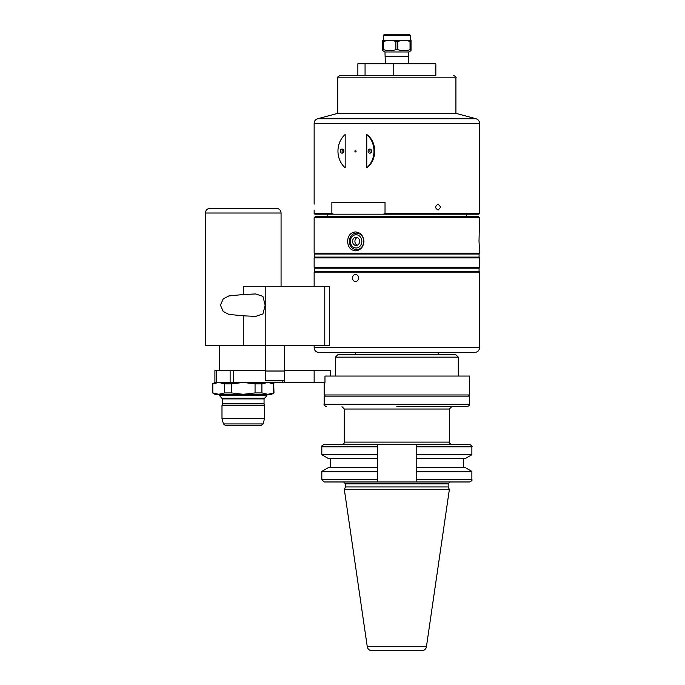 <?xml version="1.0" encoding="UTF-8"?>
<svg xmlns="http://www.w3.org/2000/svg" width="685" height="685" viewBox="0 0 685 685"><rect width="100%" height="100%" fill="white"/><g stroke="black" fill="none" stroke-linecap="round" stroke-linejoin="round"><path stroke-width="1.03" d="M265.797 345.343L265.703 380.783L284.609 380.783L284.609 345.343L265.797 345.343L265.797 286.27L243.261 286.27L243.261 294.524L228.918 295.929L223.242 298.848L220.416 305.167L223.242 311.495L228.918 314.415L243.261 315.819L228.918 314.415L223.242 311.495L220.416 305.167L223.242 298.848L228.918 295.929L243.261 294.524L255.693 293.951L262.929 296.399L265.163 305.167L262.929 313.944L255.693 316.393L243.261 315.819L243.261 345.343L265.703 345.343M210.175 208.291L276.338 208.291L210.175 208.291C207.307 208.574 205.731 210.149 205.449 213.018L205.449 345.343L243.261 345.343M324.776 345.343L324.776 286.27L329.502 286.27L329.502 345.343L284.609 345.343M314.141 204.156L314.141 123.309L479.551 123.309L479.551 213.489L478.841 214.199L333.569 214.199L331.865 213.489L331.865 202.383L385.03 202.383L385.03 213.489L383.335 214.199M438.194 204.156L440.729 207.11L438.194 210.064C434.872 208.094 434.872 206.125 438.194 204.156M354.779 151.128L355.498 150.306L356.217 151.128L355.498 151.959L354.779 151.128M345.171 134.491L345.171 167.774A20.79 18.007 -90 0 1 345.171 134.491M366.766 134.491C377.332 141.906 377.332 160.358 366.766 167.774L366.766 134.491A20.79 18.007 -90 0 1 366.766 167.774M324.776 286.27L265.797 286.27M212.795 392.933L214.902 394.295L218.703 394.295L212.795 392.933L212.795 383.84L218.703 382.478L224.611 383.84L224.611 392.933L218.703 394.295L243.261 394.295L231.444 392.933L231.444 383.84L243.261 382.478L255.068 383.84L255.068 392.933L243.261 394.295L267.809 394.295L261.91 392.933L261.91 383.84L267.809 382.478L273.717 383.84L273.717 392.933L267.809 394.295L271.611 394.295L273.974 392.933L273.717 383.84M255.068 392.933L261.91 392.933M224.611 392.933L231.444 392.933M255.068 383.84L261.91 383.84M224.611 383.84L231.444 383.84M212.538 392.933L212.795 383.84M324.185 382.478L324.185 394.962L469.508 394.962L469.508 376.056L324.973 376.056L324.973 382.478L214.902 382.478L271.611 382.478L273.974 383.84M265.703 370.662L214.902 370.662L214.902 382.478L214.902 370.662M330.684 376.056L330.684 370.662L284.609 370.662M314.141 382.478L314.141 370.662M479.551 250.821L479.012 241.368L479.551 217.744L314.141 217.744L314.141 253.185L479.551 253.185L479.551 250.821M349.401 241.368A8.271 7.158 -90 0 0 356.56 249.64A8.271 7.158 -90 0 0 363.718 241.368A8.271 7.158 -90 0 0 356.56 233.106A8.271 7.158 -90 0 0 349.401 241.368M350.343 241.368A6.636 5.745 -90 0 0 358.957 247.114A6.636 5.745 -90 0 0 358.957 235.631A6.636 5.745 -90 0 0 350.343 241.368M356.851 249.64A9.453 8.186 -90 0 0 358.169 250.316M358.169 232.429A9.453 8.186 -90 0 0 356.851 233.106M363.949 241.368C363.375 247.114 360.558 250.265 355.498 250.821C350.617 250.265 347.98 247.114 347.578 241.368C347.98 235.631 350.617 232.48 355.498 231.924C360.558 232.48 363.375 235.631 363.949 241.368M357.27 237.515A4.093 3.545 -90 0 0 354.907 241.368A4.093 3.545 -90 0 0 357.27 245.23M352.544 241.368A4.093 3.545 -90 0 0 356.089 245.461A4.093 3.545 -90 0 0 359.634 241.368A4.093 3.545 -90 0 0 356.089 237.284A4.093 3.545 -90 0 0 352.544 241.368M355.498 354.796L355.498 352.433L396.846 352.433L318.867 352.433C315.999 352.15 314.424 350.574 314.141 347.706L479.551 347.706L479.551 272.091L314.141 272.091L314.141 286.27M352.467 277.999C352.638 275.85 353.648 274.668 355.498 274.454C357.373 274.668 358.409 275.85 358.606 277.999C358.409 280.148 357.373 281.329 355.498 281.544C353.648 281.329 352.638 280.148 352.467 277.999M340.282 151.128A2.046 1.772 90 0 1 343.827 151.128A2.046 1.772 90 0 1 340.282 151.128M342.937 152.901A2.046 1.772 90 0 1 342.937 149.364M370.773 149.364A2.046 1.772 -90 0 0 370.773 152.901M371.655 151.128A2.046 1.772 90 0 1 368.11 151.128A2.046 1.772 90 0 1 371.655 151.128M393.19 63.791L393.19 75.496L365.062 75.496L365.062 63.791L435.84 63.791L435.84 75.496L340.137 75.496L357.861 75.496L357.861 63.791L365.062 63.791M410.041 49.68L411.026 49.68C411.026 50.964 411.026 50.964 411.026 49.68C411.026 50.964 411.026 50.964 411.026 49.68L411.026 41.451C411.026 40.167 411.026 40.167 411.026 41.451C411.026 40.167 411.026 40.167 411.026 41.451L410.041 41.451L410.041 49.68C405.974 50.964 401.898 50.964 397.831 49.68L397.831 41.451C401.898 40.167 405.974 40.167 410.041 41.451M395.861 49.68C391.794 50.964 387.727 50.964 383.66 49.68L383.66 41.451C387.727 40.167 391.794 40.167 395.861 41.451L395.861 49.68L397.831 49.68M383.66 41.451L382.667 41.451C382.667 40.167 382.667 40.167 382.667 41.451C382.667 40.167 382.667 40.167 382.667 41.451L382.667 49.68C382.667 50.964 382.667 50.964 382.667 49.68C382.667 50.964 382.667 50.964 382.667 49.68L383.66 49.68M385.355 63.791L384.979 51.974L408.714 51.974L411.026 50.639M395.861 41.451L397.831 41.451M384.199 444.462L416.197 444.462L416.197 481.975L377.495 481.975L377.495 444.462L384.199 444.462M416.197 444.462L469.508 444.462C471.691 445.49 472.479 446.278 471.871 446.825L416.197 446.825M416.197 454.737L471.871 454.737L471.871 446.825M416.197 458.548L465.278 458.548L471.871 454.737M416.197 467.598L465.278 467.598L471.871 471.4L416.197 471.4M416.197 481.975L469.508 481.975C471.682 480.99 472.47 480.202 471.871 479.611L471.871 471.4M377.495 458.548L328.415 458.548L321.822 454.737L321.822 446.825C321.197 446.269 321.984 445.481 324.185 444.462L377.495 444.462M377.495 479.611L321.822 479.611L321.822 471.4L377.495 471.4M321.822 471.4L328.415 467.598L377.495 467.598M321.822 454.737L377.495 454.737M396.846 406.659L467.144 406.659L396.846 406.659M335.41 376.056L335.41 357.159L458.282 357.159L458.282 376.056M335.41 357.159L337.774 354.796L455.919 354.796L458.282 357.159M396.846 352.433L474.825 352.433C477.693 352.15 479.269 350.574 479.551 347.706M314.141 272.091L314.62 271.269L479.08 271.269L479.551 272.091M314.62 271.269L314.62 268.186L479.08 268.186L479.551 267.364L479.551 257.911L314.141 257.911L314.141 267.364L479.551 267.364M314.141 257.911L314.62 257.098L479.08 257.098L479.551 257.911M314.62 257.098L314.62 254.007L479.08 254.007L479.551 253.185M314.141 217.744L315.323 216.563L478.37 216.563L479.551 217.744M331.865 213.489L314.141 213.489L314.852 214.199L333.569 214.199M476.049 118.745L317.652 118.745L337.774 113.35L455.919 113.35L476.049 118.745C478.241 119.473 479.406 120.997 479.551 123.309M382.667 40.501L411.026 40.501M396.846 34.25L409.253 34.25L410.435 35.432L383.257 35.432L384.439 34.25L396.846 34.25M367.263 646.708C367.819 649.209 369.378 650.553 371.938 650.75L421.755 650.75C424.315 650.553 425.873 649.209 426.438 646.708L449.36 489.484L344.332 489.484L367.263 646.708L426.438 646.708M344.332 489.484L345.514 486.949L448.178 486.949L449.36 489.484M377.495 481.975L324.185 481.975L377.495 481.975M266.885 395.673L219.628 395.673L222.462 398.901L264.05 398.901L266.885 395.673L266.885 394.295M219.628 395.673L219.628 394.295M219.628 370.662L219.628 345.343M221.991 418.595L223.421 423.929L225.699 425.685L260.814 425.685L263.091 423.929L264.521 418.595L264.521 405.597L221.991 405.597L221.991 418.595L264.521 418.595M221.991 405.597L222.462 403.833L264.05 403.833L264.521 405.597M222.462 403.833L222.462 398.901M284.609 371.022L265.703 371.022M385.03 213.489L479.551 213.489M205.449 213.018L281.064 213.018C280.781 210.149 279.206 208.574 276.338 208.291M216.289 382.478L216.289 370.662M230.126 382.478L230.126 370.662M233.474 382.478L233.474 370.662M282.186 382.478L282.186 380.783M284.549 382.478L284.549 380.783M416.197 479.611L471.871 479.611M321.822 446.825L377.495 446.825M341.969 444.462C344.161 443.452 344.949 442.664 344.332 442.108L449.36 442.108C448.709 442.587 449.497 443.375 451.723 444.462M344.332 442.108L344.332 409.022L449.36 409.022L451.723 406.659M326.548 406.659C324.373 405.657 323.585 404.869 324.185 404.296L469.508 404.296C470.021 404.929 469.234 405.717 467.144 406.659M324.185 404.296L324.185 396.144L469.508 396.144L468.326 394.962M337.774 113.35L337.774 77.859L455.919 77.859C456.544 77.319 455.756 76.532 453.556 75.496M385.133 56.701L408.568 56.701L408.714 51.974M345.514 486.949L345.514 483.867L448.178 483.867L450.071 481.975M222.188 398.233L264.324 398.233M223.421 423.929L263.091 423.929M314.141 213.489L314.141 210.064M281.064 286.27L281.064 213.018M214.902 382.478L212.538 383.84M359.522 233.106L356.56 233.106M359.522 249.64L356.56 249.64M384.979 51.974L382.667 50.639M463.437 467.598L463.437 458.548M330.256 467.598L330.256 458.548M449.36 442.108L449.36 409.022M344.332 409.022L341.969 406.659M469.508 404.296L469.508 396.144M324.185 396.144L325.366 394.962M438.194 354.796L438.194 352.433M314.141 347.706L314.141 345.343M479.08 271.269L479.08 268.186M314.62 268.186L314.141 267.364M479.08 257.098L479.08 254.007M314.62 254.007L314.141 253.185M466.553 216.563L466.553 214.199M327.139 216.563L327.139 214.199M317.652 118.745C315.451 119.473 314.287 120.997 314.141 123.309M455.919 113.35L455.919 77.859M337.774 77.859C337.183 77.259 337.97 76.472 340.137 75.496M408.337 63.791L408.568 56.701M410.435 40.158L410.435 35.432M383.257 40.158L383.257 35.432M448.178 486.949L448.178 483.867M345.514 483.867L343.622 481.975M321.822 479.611L324.185 481.975M264.05 403.833L264.05 398.901"/></g></svg>
